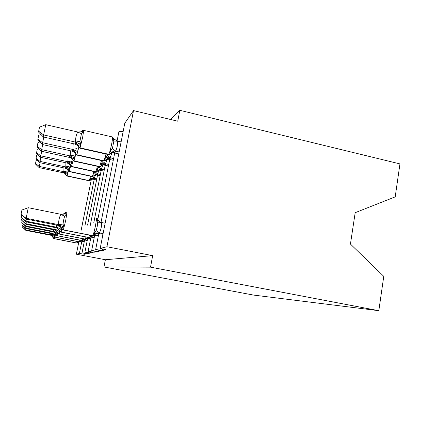 <?xml version="1.0" encoding="UTF-8"?>
<svg xmlns="http://www.w3.org/2000/svg" width="421" height="421" viewBox="0 0 421 421"><rect width="100%" height="100%" fill="white"/><g stroke="black" fill="none" stroke-linecap="round" stroke-linejoin="round"><path stroke-width="0.63" d="M84.6 253.463L84.442 254.263L79.39 253.463L76.354 254.205L105.371 259.731L103.961 266.956L253.5 295.074L378.821 310.698L383.768 276.339L350.446 244.069L355.182 212.689L395.203 196.865L399.95 163.901L179.799 110.302L170.7 119.511M98.83 233.46L95.667 249.495L102.308 250.516L102.582 249.111M102.308 250.516L105.813 249.785L100.193 248.385L124.732 123.5M94.662 235.397L91.678 250.469L97.919 251.437L98.161 250.2M97.919 251.437L101.024 250.79L95.667 249.495M90.947 237.118L88.121 251.337L94.004 252.258L94.22 251.158M94.004 252.258L96.777 251.679L91.678 250.469M87.605 238.66L84.926 252.116L90.489 252.995L90.683 252.011M90.489 252.995L92.983 252.474L88.121 251.337M84.595 240.049L82.042 252.821L87.315 253.663L87.494 252.774M87.315 253.663L89.568 253.189L84.926 252.116M84.442 254.263L86.484 253.837L82.042 252.821M179.799 110.302L177.762 121.206L133.515 110.597L106.929 246.743L152.67 255.642L105.371 259.731M106.929 246.743L100.193 248.385M133.515 110.597L124.79 123.195M114.223 139.009L117.454 139.056M123.153 131.531C120.89 131.247 119.469 131.31 118.896 131.726L118.88 131.805M97.54 175.194L87.573 225.109M76.354 254.205L78.838 241.807M81.153 230.276L91.32 179.604M91.331 179.551L91.594 178.23M152.67 255.642L150.523 267.151L103.961 266.956M378.821 310.698L150.523 267.151M101.182 170.5L90.231 225.493M105.208 165.3L93.804 222.714M109.686 159.506L97.83 219.399M118.896 131.726L117.07 140.982M114.701 153.002L101.014 222.388M40.048 162.743L39.111 167.6L63.424 172.826L63.15 172.236L63.871 171.71L63.95 167.921M39.111 167.6L35.464 164.006L35.511 163.516L39.274 166.416L63.729 171.684M95.614 174.752L94.225 178.251L94.33 178.804L93.425 179.278L96.588 179.956M96.819 178.809L94.367 178.283M63.724 171.615L66.971 171.079L67.555 173.347C66.392 173.857 65.855 174.31 65.955 174.699L67.202 175.878L89.278 180.614L90.583 176.21M63.203 172.105C64.613 172.468 65.529 173.336 65.955 174.699L67.086 176.052M68.376 171.21L67.144 176.01L89.189 180.73L90.857 180.046L90.394 178.262L94.225 178.251M90.768 180.167L93.046 178.878L92.862 179.204L93.425 179.278M63.424 172.826L64.681 173.336L65.881 174.862M63.871 171.71L67.555 173.347M35.511 163.516L36.169 160.39L37.111 160.033M54.841 236.876L54.314 238.67L76.738 243.017L78.343 242.407L78.711 241.78M53.983 235.155L54.467 236.439M76.617 243.043L54.277 238.707L50.957 235.081L54.572 236.528C53.425 236.949 52.914 237.27 53.051 237.497L54.251 238.707M26.16 228.635L25.881 229.966L50.725 234.807L50.662 233.418M25.876 230.403L22.108 226.856L25.881 229.966L25.876 230.403L50.567 235.213L50.225 234.955L50.725 234.807M84.247 241.77L80.943 241.044M81.527 240.617L81.79 241.101M84.332 241.354L81.842 240.87M51.188 234.907L50.873 234.834M22.108 226.856L22.408 225.451M56.346 235.271L55.761 237.27L79.285 241.843L80.974 241.201L81.421 240.47M55.414 233.387L56.056 235.013C54.835 235.455 54.293 235.792 54.435 236.034L55.693 237.307M26.213 226.63L25.902 228.098L51.999 233.202L51.941 231.671M25.897 228.582L21.939 224.84L25.902 228.098L25.897 228.582L51.667 233.618L51.504 233.318L51.999 233.202M87.226 240.559L83.774 239.77M84.363 239.344L84.584 239.838M87.321 240.107L84.658 239.586M56.056 235.013L52.151 233.229M21.939 224.84L22.271 223.288M58.019 233.476L57.361 235.718L82.106 240.544L83.879 239.87L84.421 239.007M57.003 231.439L57.688 233.334C56.398 233.797 55.825 234.16 55.961 234.418L57.282 235.76M26.27 224.398L25.928 226.035L53.409 231.424L53.351 229.724M25.923 226.572L21.755 222.609L25.928 226.035L25.923 226.572L53.204 231.918L52.836 231.613L53.409 231.424M90.526 239.228L86.984 238.539M88.142 237.433L87.768 238.397L87.01 238.507M90.626 238.723L87.768 238.16M57.688 233.334L53.572 231.455M21.755 222.609L22.118 220.883M59.887 231.466L59.14 233.997L85.237 239.102L87.105 238.397L87.768 237.376M58.777 229.266L59.498 231.466C58.13 231.96 57.519 232.345 57.666 232.624L59.051 234.044M26.339 221.909L25.955 223.735L54.977 229.45L54.919 227.55M25.949 224.335L21.545 220.125L25.955 223.735L25.949 224.335L54.741 229.998L54.362 229.666L54.977 229.45M94.193 237.754L90.452 237.018M91.589 235.876L91.204 236.839L90.51 236.97M94.309 237.191L91.225 236.581M59.498 231.466L55.151 229.482M21.545 220.125L21.955 218.194M61.982 229.187L61.129 232.071L88.731 237.491L90.71 236.744L91.515 235.539M60.771 226.824L61.524 229.371C60.071 229.903 59.419 230.319 59.566 230.619L61.024 232.124M26.423 219.104L25.986 221.162L56.735 227.24L56.677 225.103M25.976 221.835L21.313 217.341L25.986 221.162L25.976 221.835L56.456 227.85L56.067 227.482L56.735 227.24M98.303 236.113L94.309 235.323M94.951 234.65L95.041 235.102L94.415 235.244M98.43 235.481L95.088 234.818M61.524 229.371L56.914 227.277M21.313 217.341L21.771 215.173M40.826 157.322L39.79 162.685L65.292 168.211L65.076 167.421L65.787 166.984L65.908 162.801M39.79 162.685L35.964 158.891L36.017 158.349L39.969 161.38L65.639 166.953M99.103 170.063L97.614 173.894L97.709 174.499L96.735 175.02L100.135 175.757M100.387 174.494L97.761 173.926M65.629 166.879L69.044 166.311L69.654 168.695C68.428 169.237 67.86 169.721 67.96 170.147L69.27 171.389L92.415 176.383L93.857 171.526M65.076 167.421C66.555 167.805 67.518 168.716 67.96 170.147L69.139 171.584M70.57 166.221L69.207 171.531L92.315 176.515L94.072 175.794L94.246 175.315L93.604 173.889L95.151 171.984L97.798 173.862M93.972 175.925L96.356 174.578L96.125 174.941L96.735 175.02M97.614 173.894L93.604 173.889M65.292 168.211L66.692 168.795L67.881 170.326M65.787 166.984L69.654 168.695M36.017 158.349L36.711 155.07L37.895 154.618M41.69 151.307L40.537 157.259L67.355 163.116L67.076 162.411L67.902 161.759L68.081 157.122M40.537 157.259L36.516 153.239L36.574 152.644L40.737 155.817L67.744 161.727M103.166 163.627L102.982 164.753M102.961 164.874L101.361 169.079L101.44 169.747L100.387 170.331L104.05 171.131M104.329 169.731L101.519 169.116M67.739 161.648L71.333 161.038L71.975 163.559C70.681 164.137 70.081 164.658 70.175 165.121L71.554 166.427L95.877 171.721L97.483 166.337M67.144 162.248C68.697 162.653 69.707 163.611 70.175 165.121L71.407 166.648M73.001 160.68L71.481 166.584L95.767 171.868L97.614 171.1L97.814 170.552L97.156 169.058L98.777 167.058L101.55 169.053M97.504 171.247L100.014 169.831L99.724 170.247L100.387 170.331M101.361 169.079L97.156 169.058M67.355 163.116L68.912 163.79L70.086 165.321M67.902 161.759L71.975 163.559M36.574 152.644L37.301 149.197L38.779 148.629M42.653 144.592L41.369 151.239L69.644 157.47L69.365 156.686L70.254 155.954L70.496 150.786M41.369 151.239L37.127 146.966L37.19 146.297L41.59 149.629L70.086 155.917M107.45 157.67L107.26 158.985M107.234 159.106L105.518 163.743L105.571 164.474L104.434 165.132L108.402 166.006M108.707 164.448L105.682 163.78M70.075 155.844L73.88 155.186L74.554 157.849C73.18 158.47 72.544 159.033 72.633 159.543L74.085 160.922L99.714 166.548L101.508 160.548M69.439 156.507C71.075 156.938 72.144 157.949 72.633 159.543L73.917 161.169M75.706 154.491L74.007 161.096L99.593 166.711L101.424 166.063L101.777 165.258C103.14 164.316 103.929 164.022 104.15 164.374L105.571 164.474M99.43 166.763L100.324 166.579L101.777 165.253L101.093 163.701L102.808 161.585L105.718 163.711M101.424 166.063L104.061 164.574L103.703 165.043L104.434 165.132M105.518 163.743L101.093 163.701M69.644 157.47L71.391 158.249L72.533 159.77M70.254 155.954L74.554 157.849M37.19 146.297L37.964 142.666L39.784 141.956M43.742 137.051L42.3 144.514L72.196 151.165L71.996 150.097L72.88 149.476L73.212 143.677M42.3 144.514L37.811 139.951L37.885 139.209L42.547 142.708L72.701 149.434M112.228 150.981L112.028 152.539M112.007 152.665L110.149 157.786L110.181 158.601L108.944 159.338L113.26 160.301M113.602 158.554L110.323 157.822M72.691 149.35L76.722 148.645L77.432 151.471C75.975 152.144 75.291 152.755 75.38 153.312L76.917 154.775L103.998 160.775L106.013 154.049M71.996 150.097C73.733 150.555 74.859 151.628 75.38 153.312L75.312 153.686L76.722 155.06M78.743 147.524L76.827 154.97L103.861 160.959L104.503 160.996L105.934 160.096L106.197 159.349L105.487 157.722L107.308 155.481L110.365 157.754M105.792 160.28L108.581 158.712L108.139 159.243L108.944 159.338M110.149 157.786L105.487 157.722M72.196 151.165L74.159 152.081L75.27 153.57M72.88 149.476L77.432 151.471M37.885 139.209L38.7 135.362L40.937 134.488M28.249 207.7L26.013 219.02L21.05 214.21L21.945 210.005L28.249 207.7L61.05 214.326L66.476 213.926L64.876 212.837L67.007 212.058L65.734 220.346L63.366 229.908L92.662 235.686L94.757 234.892L95.009 234.129L94.172 233.034L96.13 230.65L97.172 226.756L97.672 222.851L96.746 220.051L97.898 219.667C97.377 218.446 96.862 217.899 96.351 218.025M66.476 213.926L64.629 216.194L63.645 220.041L63.018 224.061L63.803 227.014C62.255 227.582 61.561 228.029 61.708 228.361L63.245 229.966M21.05 214.21L26.023 218.262L58.703 224.661C58.472 221.03 59.177 217.599 60.813 214.363L60.856 214.289M26.013 219.02L58.382 225.44L57.987 225.035L58.714 224.751M102.966 234.281L98.109 233.318L99.214 233.213L96.42 233.529M96.746 220.051L101.482 222.577C101.724 226.151 101.056 229.545 99.472 232.755L99.214 233.213M105.134 223.23L101.472 222.488M103.108 233.566L99.43 232.834M64.018 214.236L64.918 212.8M94.172 233.034L99.245 232.797M63.803 227.014L58.903 224.788M77.722 131.994L45.784 124.684L43.621 134.92L43.342 136.962L75.059 144.093L74.785 143.124L75.633 142.056C75.401 138.504 76.08 135.178 77.68 132.068L83.263 131.605L81.479 133.652L79.922 141.288L80.674 144.303C79.116 145.029 78.38 145.698 78.464 146.313L80.095 147.871L108.802 154.302C109.576 152.876 110.523 149.476 111.644 144.087C112.523 139.467 112.76 137.088 112.36 136.962L83.768 130.394M43.342 136.962L38.585 132.068L38.664 131.226L43.621 134.92L75.643 142.14M121.111 141.919L117.527 141.188C117.775 144.682 117.127 147.971 115.58 151.065L115.186 152.218L113.996 152.844L118.754 153.918M119.143 151.949L115.538 151.139M82.548 130.584L83.721 130.384L82.621 137.483L79.995 148.087L109.328 154.544L110.855 153.581L111.165 152.702L110.428 151.002L112.36 148.618L113.854 141.056L112.923 138.404L117.517 141.098M81.542 131.257C81.416 130.842 81.99 130.957 83.263 131.605M74.875 142.893C76.717 143.387 77.911 144.524 78.464 146.313L78.39 146.755L79.869 148.197M112.923 138.404L113.923 138.414M110.697 153.791L113.644 152.139L113.107 152.739L113.996 152.844M115.359 151.097L110.428 151.002M75.059 144.093L77.285 145.171L78.332 146.608M75.833 142.182L80.674 144.303M38.664 131.226L39.532 127.147L45.784 124.684M79.39 253.463L81.821 241.296M84.937 225.735L94.199 179.446M63.15 172.236C64.56 172.599 65.476 173.468 65.897 174.831L67.118 176.057L89.141 180.777L93.141 178.751L94.33 178.804M89.084 180.767L89.71 180.756L91.01 179.63C92.294 178.73 93.004 178.436 93.141 178.751L94.236 178.93M94.399 178.225L91.904 176.494M77.685 242.917L76.664 243.049L77.322 241.512M81.874 241.065L81.137 241.001M78.906 241.822L78.422 242.307M50.715 234.739L53.351 234.402M53.009 237.539L51.046 235.155L50.257 234.907M52.825 237.012L51.009 235.202L50.225 234.955M79.159 241.87L79.943 240.18M80.279 241.738L79.206 241.88L55.719 237.312L52.33 233.576L51.504 233.318M84.674 239.796L83.805 239.733M81.658 240.512L81.064 241.086M51.993 233.129L54.872 232.76M54.388 236.081L52.288 233.629L51.467 233.366M81.958 240.575L82.842 238.702M83.147 240.438L82.016 240.586L57.314 235.771L53.751 231.834L52.883 231.555M87.768 238.397L86.942 238.323M84.71 239.065L83.984 239.738M87.668 238.439L86.905 238.365M87.51 237.933L87.805 238.097M53.404 231.35L56.561 230.94M55.914 234.471L53.704 231.887L52.836 231.613M85.068 239.133L86.063 237.044M86.331 238.991L85.137 239.149L59.087 234.05L55.33 229.892L54.409 229.603M91.204 236.839L90.436 236.76M88.121 237.444L87.226 238.244M54.972 229.371L58.461 228.908M57.609 232.681L55.277 229.955L54.362 229.666M88.542 237.528L89.673 235.176M89.889 237.376L88.621 237.544L61.066 232.134L57.093 227.724L56.119 227.414M91.962 235.628L90.847 236.57M56.724 227.156L60.598 226.635M59.503 230.682L57.035 227.793L56.067 227.482M65.018 167.569C66.492 167.953 67.455 168.858 67.897 170.289L69.17 171.589L92.262 176.573L96.462 174.441L97.709 174.499M92.194 176.557L92.862 176.546L94.246 175.315C95.556 174.394 96.298 174.105 96.467 174.441L97.604 174.631M67.076 162.411C68.628 162.816 69.639 163.774 70.107 165.279L71.444 166.653L95.704 171.931L100.13 169.684L101.44 169.747M95.63 171.915L96.341 171.894L97.814 170.547C99.177 169.61 99.945 169.316 100.114 169.668L101.319 169.895M69.365 156.686C71.002 157.117 72.065 158.128 72.559 159.717L73.959 161.175L99.519 166.784L100.203 166.742L104.192 164.411L105.439 164.643M71.917 150.297C73.649 150.76 74.775 151.828 75.296 153.512L76.769 155.065L103.771 161.048L108.723 158.528L110.181 158.601M103.671 161.027L104.503 160.996L106.203 159.343C107.597 158.396 108.413 158.101 108.655 158.459L110.034 158.785M92.441 235.723L92.725 235.639C93.399 234.608 94.278 231.487 95.356 226.277C96.372 220.878 96.646 218.11 96.177 217.978M93.883 235.56L92.541 235.739L63.297 229.977L59.077 225.282L58.045 224.956M99.351 233.15C97.598 232.866 96.125 233.376 94.925 234.681M96.13 230.65L99.472 232.755M97.672 222.851L101.482 222.577M58.703 224.661L63.018 224.061M60.813 214.363L64.629 216.194M61.64 228.435L59.014 225.361L57.987 225.035M62.876 214.4L64.802 212.937M74.785 143.124C76.622 143.614 77.811 144.75 78.364 146.54L79.927 148.208L108.544 154.618L113.807 151.928L115.349 152.007M108.423 154.586L109.328 154.544L111.165 152.697C112.554 151.755 113.396 151.46 113.702 151.813L113.649 152.139L115.186 152.218M117.527 141.188L113.854 141.056M115.58 151.065L112.36 148.618M81.479 133.652L77.68 132.068M79.922 141.288L75.633 142.056M53.114 237.823L53.888 238.586L76.759 243.001L78.474 242.033M54.504 236.386L55.314 237.181L79.316 241.822L81.121 240.775M54.193 235.523L52.288 233.629L52.499 233.313M56.04 234.802L56.888 235.628L82.142 240.517L84.042 239.386M55.704 233.876L53.704 231.887L53.956 231.545M57.745 233.039L58.635 233.908L85.279 239.07L87.294 237.833M57.388 232.045L55.277 229.955L55.572 229.582M59.656 231.076L60.592 231.976L88.784 237.455L90.925 236.092M59.261 229.998L57.035 227.793L57.382 227.387M61.803 228.861L62.792 229.808L92.725 235.639L97.056 232.734M64.697 213.605L65.129 212.973M97.898 219.667L99.666 221.835M61.371 227.693L59.014 225.361L59.424 224.914M114.744 139.646L112.454 136.978"/></g></svg>
